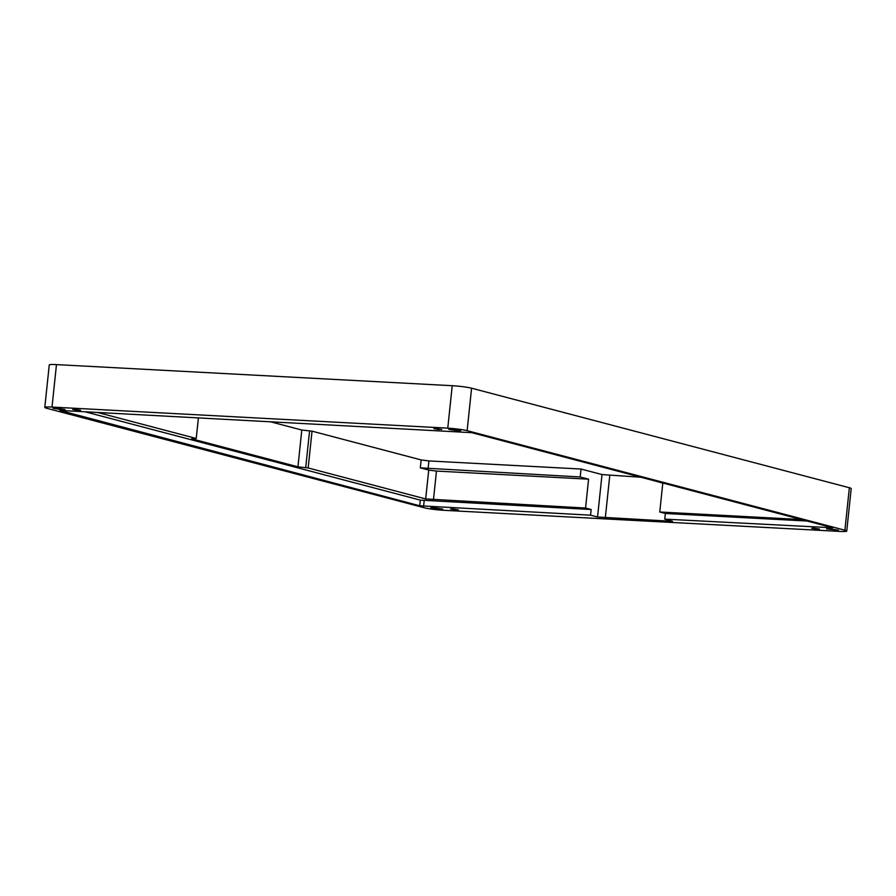 <?xml version="1.0" encoding="UTF-8"?>
<svg xmlns="http://www.w3.org/2000/svg" width="896" height="896" viewBox="0 0 896 896"><rect width="100%" height="100%" fill="white"/><g stroke="black" fill="none" stroke-linecap="round" stroke-linejoin="round"><path stroke-width="1.34" d="M844.894 530.208L849.363 487.749A14.291 1.277 6 0 1 851.2 488.589L846.742 531.048A14.291 1.277 -174 0 0 844.894 530.208L467.13 430.662A14.291 1.277 -174 0 0 447.765 428.154L52.013 407.064A14.291 1.277 -174 0 0 44.8 407.411A14.291 1.277 -174 0 0 46.637 408.251L424.413 507.797A14.291 1.277 -174 0 0 443.766 510.294L839.53 531.395A14.291 1.277 -174 0 0 846.742 531.048M849.363 487.749L471.587 388.203A14.291 1.277 6 0 0 452.234 385.706L56.47 364.605A14.291 1.277 6 0 0 49.258 364.952L44.8 407.411M269.842 421.613L301.806 430.035L312.032 431.166L421.165 459.928L428.904 460.936L581.022 469.034L602.011 474.566L640.898 477.232M312.032 431.166L308.168 467.97L425.69 498.938L428.725 470.064L420.325 467.858L421.165 459.928M97.384 412.418L196.235 438.469L191.61 438.816L297.942 466.827L308.168 467.97M85.019 411.768L420.314 500.125L591.147 509.522L585.558 508.043L425.69 498.938M654.405 480.794L662.794 483.134L659.758 511.997L665.358 513.475L807.117 521.035M659.758 511.997L801.517 519.557M198.408 417.805L196.235 438.469M581.022 469.034L580.194 476.963L420.325 467.858M654.394 480.917L655.021 480.95M591.147 509.522L590.554 515.178L597.554 517.026L602.011 474.566M428.725 470.064L436.464 471.072L588.582 479.181L585.558 508.043M588.582 479.181L580.194 476.963M665.358 513.475L664.754 519.131L672.493 521.315L597.554 517.026M662.794 483.134L663.421 483.168M664.754 519.131L832.787 527.8L471.811 432.678L59.819 410.424L419.72 505.781L590.554 515.178M433.832 507.685L430.808 507.83L439.712 509.23L442.747 509.085L433.832 507.685M56.067 408.128L53.043 408.274L61.947 409.685L64.971 409.528L56.067 408.128M451.819 429.229L448.795 429.374L457.699 430.774L460.734 430.629L451.819 429.229M829.595 528.774L826.56 528.92L838.499 530.174L829.595 528.774M455.84 509.835L450.542 509.006L455.84 509.835M78.075 410.29L72.766 409.45L78.075 410.29M816.962 529.088L811.664 528.248L816.962 529.088M439.197 429.542L433.899 428.702L439.197 429.542M451.987 508.827L458.349 509.824L451.987 508.827M74.222 409.27L80.584 410.278L74.222 409.27M813.12 528.069L819.482 529.077L813.12 528.069M435.344 428.523L441.706 429.52L435.344 428.523M305.693 467.835L309.557 431.043M297.942 466.827L301.806 430.035M428.075 468.854L428.904 460.936M605.293 518.022L609.762 475.574M669.603 521.45L669.715 520.442M433.44 499.934L436.464 471.072M423.595 506.285L424.189 500.618M419.72 505.781L420.314 500.125M52.013 407.064L56.47 364.605M447.765 428.154L452.234 385.706M467.13 430.662L471.587 388.203"/></g></svg>
